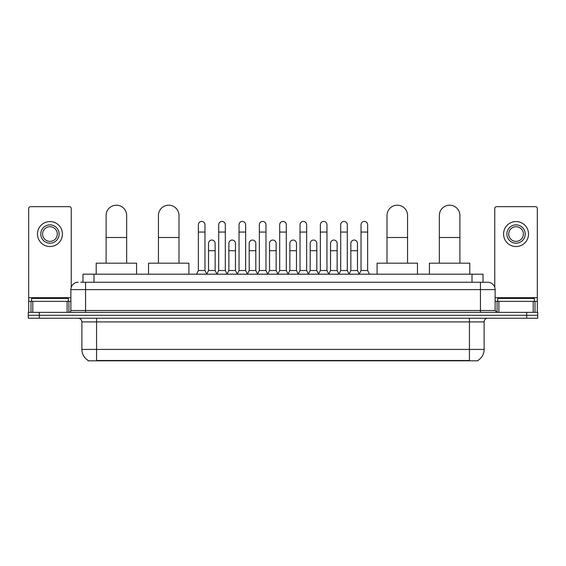 <?xml version="1.0" encoding="UTF-8"?>
<svg xmlns="http://www.w3.org/2000/svg" width="566" height="566" viewBox="0 0 566 566"><rect width="100%" height="100%" fill="white"/><g stroke="black" fill="none" stroke-linecap="round" stroke-linejoin="round"><path stroke-width="0.85" d="M82.99 282.264L82.99 274.192L483.01 274.192L483.01 282.264M477.881 360.443L477.881 360.804L88.119 360.804L88.119 360.443M88.232 360.507A12.848 12.848 0 0 1 81.879 349.427L96.56 349.427L96.56 360.507L469.44 360.507L469.44 349.427L484.121 349.427L484.121 321.905A3.672 3.672 0 0 1 487.786 318.233M81.879 349.427L81.879 321.905C81.667 319.67 80.443 318.453 78.214 318.233M477.768 360.507A12.848 12.848 0 0 0 484.121 349.427M39.309 312.361L537.7 312.361L537.7 315.297L28.3 315.297L28.3 318.233L39.309 318.233L39.309 315.297L28.3 315.297L28.3 312.361L39.309 312.361L39.309 315.297L537.7 315.297L537.7 318.233L39.309 318.233M80.952 282.264L487.786 282.264A7.337 7.337 0 0 1 495.13 289.608L495.13 310.522L496.962 312.361M80.782 282.264L85.551 282.264L85.551 289.608L70.87 289.608L70.87 310.522A1.832 1.832 0 0 1 69.038 312.361M78.214 282.264A7.337 7.337 0 0 0 70.87 289.608M495.13 289.608L480.449 289.608L480.449 282.264L487.786 282.264M68.302 301.353L68.302 298.416L31.604 298.416L31.604 301.353M67.113 312.361L67.113 301.353L32.793 301.353L32.793 312.361M71.238 287.316L71.238 208.5A1.832 1.832 0 0 0 69.406 206.661L30.5 206.661A1.832 1.832 0 0 0 28.668 208.5L28.668 301.353L32.793 301.353M67.113 301.353L70.87 301.353M28.668 312.361L28.668 301.353M49.957 224.865A9.176 9.176 0 0 0 40.78 234.041A9.176 9.176 0 0 0 49.957 243.217A9.176 9.176 0 0 0 59.126 234.041A9.176 9.176 0 0 0 49.957 224.865M49.957 226.704A7.337 7.337 0 0 0 42.613 234.041A7.337 7.337 0 0 0 49.957 241.385A7.337 7.337 0 0 0 57.293 234.041A7.337 7.337 0 0 0 49.957 226.704M49.957 246.521A12.48 12.48 0 0 0 62.43 234.041A12.48 12.48 0 0 0 49.957 221.561A12.48 12.48 0 0 0 37.476 234.041A12.48 12.48 0 0 0 49.957 246.521M534.396 301.353L534.396 298.416L497.698 298.416L497.698 301.353M106.104 263.183L106.104 215.469A10.273 10.273 0 0 1 116.384 205.196A10.273 10.273 0 0 1 126.657 215.469A10.273 10.273 0 0 0 116.384 205.196M126.657 263.183L126.657 215.469M136.569 274.192L136.569 263.183L96.199 263.183L96.199 274.192M158.438 263.183L158.438 215.469A10.273 10.273 0 0 1 168.718 205.196A10.273 10.273 0 0 1 178.99 215.469A10.273 10.273 0 0 0 168.718 205.196M178.99 263.183L178.99 215.469M188.903 274.192L188.903 263.183L148.533 263.183L148.533 274.192M387.01 263.183L387.01 215.469A10.273 10.273 0 0 1 397.282 205.196A10.273 10.273 0 0 1 407.562 215.469A10.273 10.273 0 0 0 397.282 205.196M407.562 263.183L407.562 215.469M417.467 274.192L417.467 263.183L377.098 263.183L377.098 274.192M439.343 263.183L439.343 215.469A10.273 10.273 0 0 1 449.616 205.196A10.273 10.273 0 0 1 459.896 215.469A10.273 10.273 0 0 0 449.616 205.196M459.896 263.183L459.896 215.469M469.801 274.192L469.801 263.183L429.431 263.183L429.431 274.192M196.536 274.192L198.369 270.52L204.977 270.52L206.809 274.192M204.977 270.52L204.977 224.723A3.304 3.304 0 0 0 201.673 221.419A3.304 3.304 0 0 1 201.878 221.426M198.369 270.52L198.369 232.06L204.977 232.06M198.369 232.06L198.369 224.723A3.304 3.304 0 0 1 201.673 221.419M216.863 274.192L218.702 270.52L225.31 270.52L227.143 274.192M225.31 270.52L225.31 224.723A3.304 3.304 0 0 0 222.006 221.419A3.304 3.304 0 0 1 222.212 221.426M218.702 270.52L218.702 232.06L225.31 232.06M218.702 232.06L218.702 224.723A3.304 3.304 0 0 1 222.006 221.419M237.196 274.192L239.036 270.52L245.637 270.52L247.476 274.192M245.637 270.52L245.637 224.723A3.304 3.304 0 0 0 242.333 221.419A3.304 3.304 0 0 1 242.545 221.426M239.036 270.52L239.036 232.06L245.637 232.06M239.036 232.06L239.036 224.723A3.304 3.304 0 0 1 242.333 221.419M257.53 274.192L259.362 270.52L265.97 270.52L267.803 274.192M265.97 270.52L265.97 224.723A3.304 3.304 0 0 0 262.666 221.419A3.304 3.304 0 0 1 262.879 221.426M259.362 270.52L259.362 232.06L265.97 232.06M259.362 232.06L259.362 224.723A3.304 3.304 0 0 1 262.666 221.419M277.864 274.192L279.696 270.52L286.304 270.52L288.136 274.192M286.304 270.52L286.304 224.723A3.304 3.304 0 0 0 283 221.419A3.304 3.304 0 0 1 283.205 221.426M279.696 270.52L279.696 232.06L286.304 232.06M279.696 232.06L279.696 224.723A3.304 3.304 0 0 1 283 221.419M298.197 274.192L300.03 270.52L306.638 270.52L308.47 274.192M306.638 270.52L306.638 224.723A3.304 3.304 0 0 0 303.334 221.419A3.304 3.304 0 0 1 303.539 221.426M300.03 270.52L300.03 232.06L306.638 232.06M300.03 232.06L300.03 224.723A3.304 3.304 0 0 1 303.334 221.419M318.524 274.192L320.363 270.52L326.964 270.52L328.804 274.192M326.964 270.52L326.964 224.723A3.304 3.304 0 0 0 323.667 221.419A3.304 3.304 0 0 1 323.872 221.426M320.363 270.52L320.363 232.06L326.964 232.06M320.363 232.06L320.363 224.723A3.304 3.304 0 0 1 323.667 221.419M338.857 274.192L340.69 270.52L347.298 270.52L349.137 274.192M347.298 270.52L347.298 224.723A3.304 3.304 0 0 0 343.994 221.419A3.304 3.304 0 0 1 344.206 221.426M340.69 270.52L340.69 232.06L347.298 232.06M340.69 232.06L340.69 224.723A3.304 3.304 0 0 1 343.994 221.419M359.191 274.192L361.023 270.52L367.631 270.52L369.464 274.192M367.631 270.52L367.631 224.723A3.304 3.304 0 0 0 364.327 221.419A3.304 3.304 0 0 1 364.532 221.426M361.023 270.52L361.023 232.06L367.631 232.06M361.023 232.06L361.023 224.723A3.304 3.304 0 0 1 364.327 221.419M206.753 274.078L208.536 270.52L215.144 270.52L216.92 274.078M215.144 270.52L215.144 243.366A3.304 3.304 0 0 0 212.045 240.069A3.304 3.304 0 0 1 215.144 243.366M208.536 270.52L208.536 250.703L215.144 250.703M208.536 250.703L208.536 243.366A3.304 3.304 0 0 1 212.045 240.069M227.086 274.078L228.869 270.52L235.47 270.52L237.253 274.078M235.47 270.52L235.47 243.366A3.304 3.304 0 0 0 232.378 240.069A3.304 3.304 0 0 1 235.47 243.366M228.869 270.52L228.869 250.703L235.47 250.703M228.869 250.703L228.869 243.366A3.304 3.304 0 0 1 232.378 240.069M247.42 274.078L249.196 270.52L255.804 270.52L257.587 274.078M255.804 270.52L255.804 243.366A3.304 3.304 0 0 0 252.712 240.069A3.304 3.304 0 0 1 255.804 243.366M249.196 270.52L249.196 250.703L255.804 250.703M249.196 250.703L249.196 243.366A3.304 3.304 0 0 1 252.712 240.069M267.753 274.078L269.529 270.52L276.137 270.52L277.92 274.078M276.137 270.52L276.137 243.366A3.304 3.304 0 0 0 273.038 240.069A3.304 3.304 0 0 1 276.137 243.366M269.529 270.52L269.529 250.703L276.137 250.703M269.529 250.703L269.529 243.366A3.304 3.304 0 0 1 273.038 240.069M288.08 274.078L289.863 270.52L296.471 270.52L298.247 274.078M296.471 270.52L296.471 243.366A3.304 3.304 0 0 0 293.372 240.069A3.304 3.304 0 0 1 296.471 243.366M289.863 270.52L289.863 250.703L296.471 250.703M289.863 250.703L289.863 243.366A3.304 3.304 0 0 1 293.372 240.069M308.413 274.078L310.196 270.52L316.804 270.52L318.58 274.078M316.804 270.52L316.804 243.366A3.304 3.304 0 0 0 313.705 240.069A3.304 3.304 0 0 1 316.804 243.366M310.196 270.52L310.196 250.703L316.804 250.703M310.196 250.703L310.196 243.366A3.304 3.304 0 0 1 313.705 240.069M328.747 274.078L330.53 270.52L337.131 270.52L338.914 274.078M337.131 270.52L337.131 243.366A3.304 3.304 0 0 0 334.039 240.069A3.304 3.304 0 0 1 337.131 243.366M330.53 270.52L330.53 250.703L337.131 250.703M330.53 250.703L330.53 243.366A3.304 3.304 0 0 1 334.039 240.069M349.08 274.078L350.856 270.52L357.464 270.52L359.247 274.078M357.464 270.52L357.464 243.366A3.304 3.304 0 0 0 354.373 240.069A3.304 3.304 0 0 1 357.464 243.366M350.856 270.52L350.856 250.703L357.464 250.703M350.856 250.703L350.856 243.366A3.304 3.304 0 0 1 354.373 240.069M533.207 312.361L533.207 301.353L498.887 301.353L498.887 312.361M533.207 301.353L537.332 301.353L537.332 208.5A1.832 1.832 0 0 0 535.5 206.661L496.594 206.661A1.832 1.832 0 0 0 494.762 208.5L494.762 287.316M495.13 301.353L498.887 301.353M537.332 301.353L537.332 312.361M516.043 224.865A9.176 9.176 0 0 0 506.874 234.041A9.176 9.176 0 0 0 516.043 243.217A9.176 9.176 0 0 0 525.22 234.041A9.176 9.176 0 0 0 516.043 224.865M516.043 226.704A7.337 7.337 0 0 0 508.707 234.041A7.337 7.337 0 0 0 516.043 241.385A7.337 7.337 0 0 0 523.387 234.041A7.337 7.337 0 0 0 516.043 226.704M516.043 246.521A12.48 12.48 0 0 0 528.524 234.041A12.48 12.48 0 0 0 516.043 221.561A12.48 12.48 0 0 0 503.57 234.041A12.48 12.48 0 0 0 516.043 246.521M467.969 360.804L467.969 360.443M98.031 360.804L98.031 360.443M93.998 282.264L93.998 274.192M472.002 282.264L472.002 274.192M469.44 318.233L469.44 321.905L81.879 321.905M484.121 321.905L469.44 321.905L469.44 349.427L96.56 349.427L96.56 318.233M526.691 318.233L526.691 312.361M85.551 312.361L85.551 310.522L495.13 310.522M70.87 310.522L85.551 310.522L85.551 289.608L480.449 289.608L480.449 312.361M70.87 297.681L28.668 297.681M68.918 301.353L68.918 312.361M28.696 301.353L28.696 312.361M30.988 312.361L30.988 301.353M106.104 237.494L126.657 237.494M158.438 237.494L178.99 237.494M387.01 237.494L407.562 237.494M439.343 237.494L459.896 237.494M537.332 297.681L495.13 297.681M537.304 312.361L537.304 301.353M535.012 301.353L535.012 312.361M497.082 312.361L497.082 301.353"/></g></svg>
